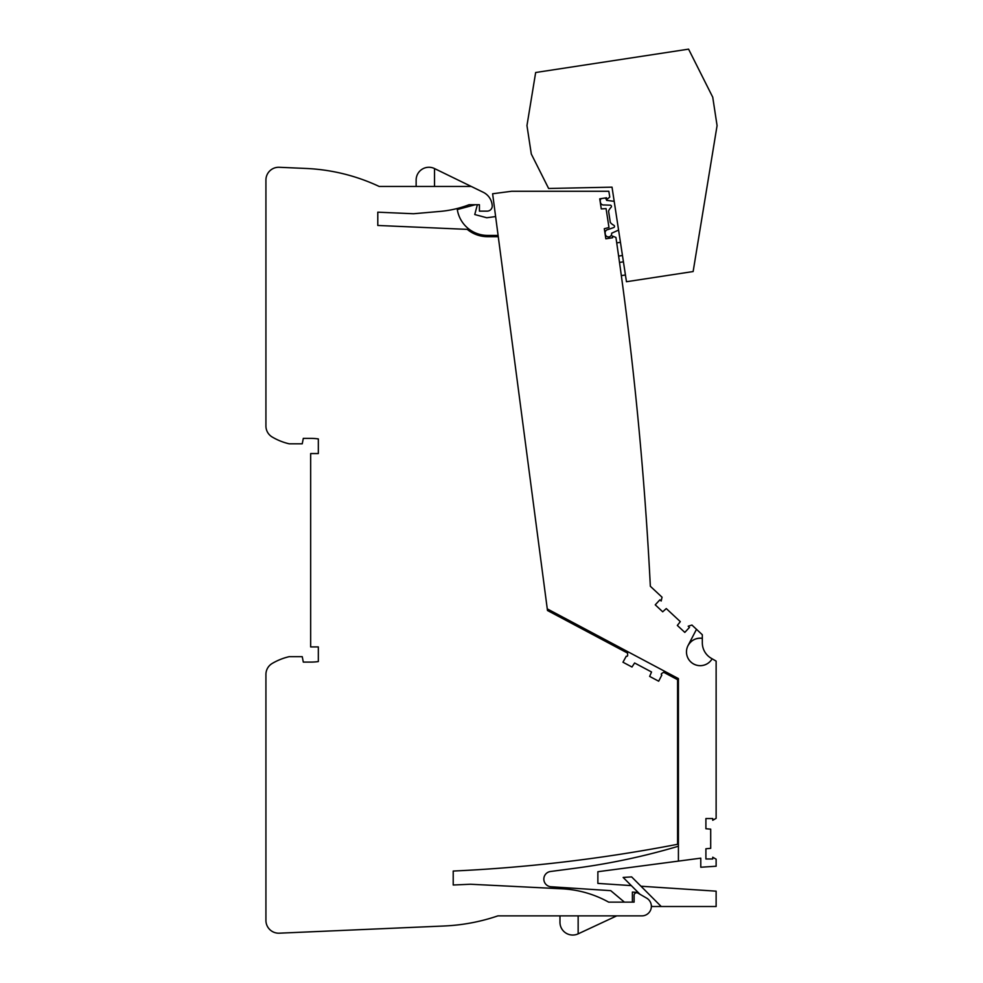 <?xml version="1.0" encoding="UTF-8"?>
<svg xmlns="http://www.w3.org/2000/svg" width="983" height="983" viewBox="0 0 983 983"><rect width="100%" height="100%" fill="white"/><g stroke="black" fill="none" stroke-linecap="round" stroke-linejoin="round"><path stroke-width="1.47" d="M678.417 828.116L678.417 824.147L677.582 824.147M677.582 683.517L678.417 683.517L678.417 678.602L678.417 861.108L700.781 858.159L700.781 867.239L716.128 866.232L716.128 859.179L712.736 857.225L712.736 858.97L705.905 858.97L705.905 848.759L710.697 848.341L710.697 829.16L705.905 828.743L705.905 818.532L712.736 818.532L712.736 820.277L716.128 818.323L716.128 661.104L712.122 658.794A13.737 13.737 0 0 1 693.617 663.967A13.737 13.737 0 0 1 688.039 645.573L696.492 629.317L691.946 625.065L688.198 626.208L689.476 627.4L684.807 632.401L677.336 625.434L680.31 621.649L666.277 608.563L662.702 611.795L655.243 604.828L659.9 599.827L661.178 601.006L662.05 597.197L650.341 586.273A3675.511 3675.511 0 0 0 615.923 237.431L612.335 236.031L612.606 237.751L605.835 238.783L604.299 228.695L608.981 227.552L606.081 208.605L601.277 208.912L599.741 198.824L606.499 197.792L606.757 199.512L609.767 197.104A3675.511 3675.511 0 0 0 608.833 191.267L511.627 191.267L492.618 193.762L547.482 610.504L627.584 653.093L627.658 655.342A0.958 0.958 0 0 1 626.245 656.226L622.964 662.223L631.983 667.015L634.6 662.984L651.532 671.979L649.652 676.415L658.671 681.207L661.805 675.124A0.958 0.958 0 0 1 661.743 673.466L663.66 672.274L677.582 679.683L677.582 844.286A1560.979 1560.979 0 0 1 453.212 871.049L453.212 885.007L470.476 884.245L562.079 888.816A106.754 106.754 0 0 1 608.637 902.124L634.109 902.124L634.109 895.316A2.556 2.556 0 0 1 637.942 893.105L646.605 898.106A9.523 9.523 0 0 1 641.85 915.873L497.902 915.873A191.771 191.771 0 0 1 444.279 925.986L279.258 933.186A12.779 12.779 0 0 1 265.926 920.42L265.926 674.461A12.779 12.779 0 0 1 272.23 663.439A60.725 60.725 0 0 1 289.162 656.669L302.248 656.669L303.305 662.1L310.665 662.1A54.335 54.335 0 0 0 318.332 661.559L318.332 646.925L310.665 646.925L310.665 453.556L318.332 453.556L318.332 438.922A54.335 54.335 0 0 0 310.665 438.369L303.305 438.369L302.248 443.812L289.162 443.812A60.725 60.725 0 0 1 272.23 437.03A12.779 12.779 0 0 1 265.926 426.008L265.926 180.061A12.779 12.779 0 0 1 279.258 167.282L306.045 168.462A191.771 191.771 0 0 1 379.18 186.451L471.262 186.451L434.523 168.56A12.779 12.779 0 0 0 416.141 180.061L416.141 186.451M677.582 775.562L678.417 775.562M547.261 608.87L678.417 678.602M678.417 861.108L597.873 871.712L597.873 883.41L631.307 885.609M640.977 886.236L716.128 891.163L716.128 906.51L652.208 906.51L651.348 905.65M632.388 902.124L632.388 892.085L638.164 892.466M624.402 902.124L610.738 890.659L551.045 886.752A7.667 7.667 0 0 1 550.541 871.491L574.969 868.272A669.263 669.263 0 0 0 678.417 846.228M495.616 216.579L486.745 217.747L474.752 214.54L477.369 204.734M475.268 204.734L457.304 209.551A30.682 30.682 0 0 0 487.605 235.416L498.098 235.416M474.752 214.54L486.745 217.747M618.712 256.784C616.083 238.414 616.083 238.414 618.712 256.784C616.083 238.414 616.083 238.414 618.712 256.784M629.439 339.196C627.228 320.765 627.228 320.765 629.439 339.196C627.228 320.765 627.228 320.765 629.439 339.196M645.303 504.734C643.914 486.204 643.914 486.204 645.303 504.734C643.914 486.204 643.914 486.204 645.303 504.734M638.299 421.842C636.505 403.362 636.505 403.362 638.299 421.842C636.505 403.362 636.505 403.362 638.299 421.842M639.958 894.26L623.148 877.45L631.639 876.897L661.24 906.51M688.039 645.573C691.258 640.13 696.013 637.721 702.317 638.336L702.317 642.796A17.903 17.903 0 0 0 711.262 658.291L712.122 658.794A13.737 13.737 0 0 1 687.006 648.166A13.737 13.737 0 0 1 702.317 638.336L702.317 634.748L696.492 629.317M498.27 236.694L487.605 236.694A31.96 31.96 0 0 1 467.244 229.371L377.791 225.463L377.791 212.181L413.536 213.741L440.151 211.406A106.754 106.754 0 0 0 469.063 204.734L479.421 204.734L479.421 211.136L487.138 211.136A5.112 5.112 0 0 0 492.2 205.349L492.102 204.575A15.986 15.986 0 0 0 483.255 192.287L471.262 186.451M434.523 168.56A12.779 12.779 0 0 0 416.141 180.061A12.779 12.779 0 0 1 434.523 168.56L434.523 186.451M559.966 922.263A12.779 12.779 0 0 0 578.151 933.85A12.779 12.779 0 0 1 559.966 922.263A12.779 12.779 0 0 0 578.151 933.85L616.71 915.873L578.151 933.85A12.779 12.779 0 0 1 559.966 922.263L559.966 915.873M612.028 187.163L548.625 188.478L531.299 154.012L526.962 125.566L535.661 72.509L688.579 49.15L712.736 97.194L717.074 125.627L693.138 271.541L626.466 281.728L612.028 187.163M601.191 198.591A3.195 3.195 0 0 0 600.294 201.343L600.429 202.289A3.195 3.195 0 0 0 604.078 204.968L610.431 205.177A1.278 1.278 0 0 1 611.057 207.339A11.182 11.182 0 0 0 608.563 211.062L610.308 222.453A11.182 11.182 0 0 0 613.797 225.254A1.278 1.278 0 0 1 613.847 227.503L607.838 229.617A3.195 3.195 0 0 0 605.159 233.254L605.307 234.2A3.195 3.195 0 0 0 608.944 236.878A3.195 3.195 0 0 0 611.623 233.229L618.577 230.071M620.445 242.322L616.722 242.887M625.446 275.007L621.342 275.633M604.926 198.025A3.195 3.195 0 0 1 606.609 200.372L614.191 201.318M578.151 933.85L578.151 915.873M622.46 255.506L618.614 256.096M619.511 262.424L623.431 261.822"/></g></svg>
